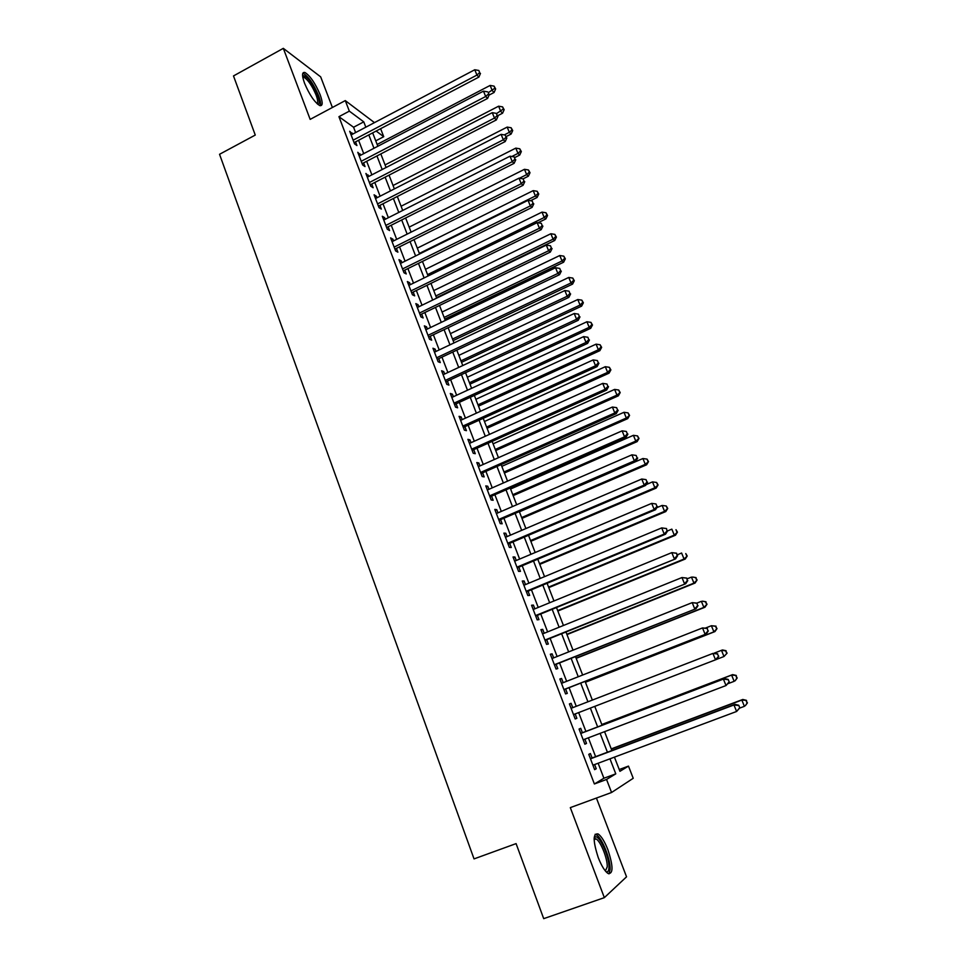 <?xml version="1.0" encoding="UTF-8"?>
<svg xmlns="http://www.w3.org/2000/svg" width="967" height="967" viewBox="0 0 967 967"><rect width="100%" height="100%" fill="white"/><g stroke="black" fill="none" stroke-linecap="round" stroke-linejoin="round"><path stroke-width="1.45" d="M607.892 849.751C604.641 841.495 601.389 836.237 598.15 833.965C592.844 833.071 592.88 840.939 598.247 857.584C601.51 865.876 604.762 871.17 608.001 873.455C613.356 874.204 613.32 866.299 607.892 849.751M320.137 94.73C315.278 83.283 310.226 75.885 304.992 72.525C301.922 71.788 301.777 75.378 304.569 83.283C309.476 94.814 314.517 102.236 319.714 105.56C322.821 106.285 322.966 102.671 320.137 94.73M619.243 769.527L628.477 766.106L633.216 778.29L611.567 792.493L606.551 779.462L615.786 773.842L609.972 758.817M332.394 107.482L320.681 76.864L283.319 48.35L233.494 75.934L255.264 135.066L219.545 154.285L474.035 858.901L516.088 843.611L543.708 918.65L604.339 897.654L626.543 876.815L596.421 798.053M380.623 128.696L383.73 136.685L376.151 131.053M375.752 140.856L383.73 136.685M592.094 757.971L590.39 753.535L588.77 754.369L594.632 769.659L596.24 768.753L594.62 764.559M582.4 732.732L580.72 728.332L579.064 729.058L584.878 744.215L586.51 743.442L584.866 739.151M572.778 707.663L571.11 703.323L569.418 703.928L575.196 718.977L576.864 718.312L575.184 713.936M563.181 682.678L561.573 678.483L559.845 678.979L565.586 693.919L567.291 693.363L565.622 689.012M553.668 657.874L552.109 653.837L550.344 654.224L556.037 669.055L557.778 668.596L556.122 664.293M544.216 633.264L542.717 629.36L540.916 629.638L546.573 644.373L548.337 644.022L546.693 639.743M534.836 608.835L533.385 605.076L531.56 605.245L537.168 619.859L538.97 619.629L537.338 615.375M525.516 584.576L524.126 580.962L522.265 581.022L527.837 595.539L529.674 595.406L528.055 591.188M516.269 560.497L514.94 557.016L513.042 556.98L518.566 571.388L520.439 571.364L518.832 567.17M507.095 536.588L505.814 533.252L503.88 533.119L509.367 547.419L511.277 547.491L509.682 543.333M497.981 512.861L496.748 509.657L494.79 509.416L500.241 523.618L502.175 523.788L500.592 519.654M488.939 489.302L487.755 486.22L485.772 485.893L491.176 499.987L493.146 500.265L491.574 496.156M479.958 465.913L478.822 462.963L476.804 462.54L482.17 476.538L484.177 476.9L482.618 472.827M471.038 442.681L469.962 439.864L467.907 439.344L473.238 453.245L475.268 453.704L473.721 449.667M462.19 419.63L461.15 416.934L459.071 416.33L464.365 430.122L466.432 430.678L464.885 426.665M453.39 396.736L452.411 394.173L450.308 393.46L455.554 407.155L457.645 407.808L456.122 403.831M444.663 373.999L443.732 371.558L441.593 370.76L446.814 384.37L448.93 385.108L447.407 381.155M435.996 351.432L435.114 349.111L432.95 348.229L438.124 361.731L440.275 362.565L438.764 358.636M427.39 329.01L426.556 326.822L424.356 325.843L429.505 339.248L431.681 340.179L430.182 336.274M418.844 306.757L418.046 304.678L415.834 303.614L420.947 316.934L423.147 317.95L421.66 314.07M410.359 284.661L409.609 282.702L407.361 281.554L412.438 294.778L414.674 295.866L413.187 292.022M401.934 262.71L401.232 260.872L398.96 259.627L404.001 272.767L406.249 273.951L404.786 270.131M393.569 240.916L392.904 239.187L390.608 237.87L395.612 250.912L397.896 252.182L396.434 248.386M385.253 219.267L384.636 217.66L382.316 216.257L387.283 229.203L389.592 230.557L388.142 226.786M377.009 197.776L376.429 196.277L374.084 194.79L379.016 207.651L381.349 209.09L379.91 205.342M368.802 176.429L365.901 173.468L370.796 186.244L373.153 187.755L371.727 184.044M360.667 155.228L357.778 152.303L362.649 164.982L365.03 166.578L363.604 162.891M355.614 132.564L353.571 127.245L338.933 116.681L594.379 783.971L603.904 778.242L598.138 763.241M595.612 756.653L588.371 737.821M585.893 731.403L578.665 712.594M576.247 706.309L569.08 687.658M566.638 681.324L559.567 662.915M557.101 656.508L550.114 638.365M547.624 631.886L540.746 613.985M538.232 607.433L531.439 589.785M528.901 583.174L522.204 565.755M519.63 559.083L513.03 541.907M510.431 535.162L503.916 518.227M501.305 511.422L494.874 494.717M492.239 487.852L485.905 471.376M483.246 464.45L476.997 448.192M474.301 441.218L468.149 425.19M465.441 418.143L459.361 402.345M456.629 395.237L450.634 379.656M447.878 372.5L441.967 357.125M439.199 349.921L433.373 334.751M430.581 327.499L424.827 312.546M422.011 305.221L416.342 290.487M413.513 283.113L407.917 268.584M405.064 261.163L399.552 246.827M396.688 239.357L391.248 225.226M388.359 217.708L383.005 203.771M380.091 196.204L374.809 182.461M371.872 174.846L366.662 161.296M363.713 153.632L358.588 140.275M352.58 134.171L349.703 131.27L354.538 143.865L356.944 145.546L355.542 141.871M611.567 792.493L570.312 807.626L604.339 897.654M594.379 783.971L606.551 779.462M338.933 116.681L349.341 111.145L345.279 100.592L374.471 122.628M283.319 48.35L310.165 119.376L345.279 100.592M614.444 757.149L619.932 771.315L628.477 766.106M372.67 132.878L377.843 146.259M380.817 153.934L386.075 167.509M389.036 175.136L394.367 188.903M397.304 196.482L402.707 210.443M405.62 217.986L411.108 232.14M414.009 239.623L419.569 253.983M422.446 261.416L428.091 275.982M430.956 283.367L436.673 298.138M439.514 305.475L445.316 320.452M448.132 327.728L454.007 342.91M456.811 350.139L462.77 365.538M465.55 372.706L471.606 388.335M474.35 395.443L480.49 411.277M483.222 418.336L489.447 434.401M492.155 441.399L498.464 457.681M501.148 464.619L507.542 481.131M510.201 488.009L516.692 504.75M519.327 511.567L525.903 528.55M528.526 535.307L535.186 552.52M537.785 559.204L544.542 576.658M547.104 583.282L553.958 600.978M556.496 607.542L563.447 625.48M565.961 631.971L573.008 650.162M575.498 656.593L582.642 675.026M585.095 681.384L592.348 700.084M594.778 706.381L602.078 725.226M604.568 731.668L611.881 750.537M365.828 127.185L363.761 121.854L349.341 111.145M607.421 752.217L600.132 733.349M597.654 726.918L590.366 708.074M587.936 701.788L580.708 683.113M578.254 676.755L571.134 658.322M568.656 651.903L561.622 633.723M559.119 627.232L552.181 609.307M549.655 602.743L542.813 585.059M540.251 578.447L533.518 561.005M530.931 554.309L524.283 537.108M521.672 530.363L515.109 513.392M512.474 506.575L506.007 489.846M503.348 482.968L496.978 466.469M494.294 459.53L487.997 443.261M485.301 436.262L479.088 420.21M476.368 413.163L470.252 397.328M467.496 390.221L461.464 374.616M458.696 367.448L452.749 352.048M449.957 344.832L444.083 329.65M441.278 322.374L435.488 307.409M432.66 300.084L426.955 285.313M424.102 277.94L418.469 263.387M415.605 255.953L410.056 241.605M407.155 234.123L401.692 219.968M398.779 212.438L393.388 198.477M390.45 190.898L385.132 177.142M382.183 169.515L376.949 155.953M373.975 148.277L368.814 134.909M353.571 127.245L363.761 121.854M603.904 778.242L615.786 773.842M350.658 133.76L352.133 132.987M358.697 154.708L360.171 153.934M366.795 175.801L368.27 175.039M374.942 197.026L376.429 196.277M383.137 218.409L384.636 217.66M391.405 239.937L392.904 239.187M399.722 261.622L401.232 260.872M408.098 283.44L409.609 282.702M416.523 305.427L418.046 304.678M425.021 327.559L426.556 326.822M433.567 349.849L435.114 349.111M442.185 372.283L443.732 371.558M450.852 394.887L452.411 394.173M459.591 417.659L461.15 416.934M468.379 440.577L469.962 439.864M477.239 463.664L478.822 462.963M486.159 486.921L487.755 486.22M495.152 510.346L496.748 509.657M504.194 533.941L505.814 533.252M513.32 557.705L514.94 557.016M522.494 581.638L524.126 580.962M531.753 605.741L533.385 605.076M541.073 630.025L542.717 629.36M550.453 654.49L552.109 653.837M559.905 679.136L561.573 678.483M569.43 703.964L571.11 703.323M575.184 718.952L576.864 718.312M584.817 744.07L586.51 743.442M594.536 769.394L596.24 768.753M354.067 142.645L478.895 77.082L476.936 75.088L353.124 140.191M479.692 72.598L478.822 70.47L479.692 72.598L476.936 75.088L474.761 69.757L351.118 134.933M478.895 77.082L480.478 73.407M478.822 70.47L474.761 69.757M489.06 95.104L494.089 92.481L492.251 90.608L490.124 85.434L377.142 144.446M488.335 92.627L489.217 94.766L488.335 92.627L494.911 88.19L495.648 88.952L494.064 86.123L494.911 88.19M490.124 85.434L494.064 86.123M495.648 88.952L494.089 92.481M302.623 76.079L302.985 75.656C307.18 76.079 312.039 82.473 317.551 94.814C319.763 100.979 319.872 104.158 317.841 104.363M317.043 103.662C318.155 102.647 317.829 99.758 316.076 94.996C312.172 85.821 308.122 79.898 303.916 77.227L302.768 77.142M320.222 105.717C320.959 103.94 320.391 100.544 318.518 95.54C313.695 84.177 308.666 76.828 303.457 73.492L302.792 73.323M594.173 837.797L595.249 836.878C599.576 835.041 609.548 857.245 608.98 867.435C608.847 870.916 607.856 872.355 606.019 871.726M605.378 870.989L607.228 866.879C607.663 858.781 600.676 841.266 596.107 838.945L594.125 838.752M608.956 873.89L610.117 869.369C610.612 859.288 601.957 837.64 596.313 834.763L595.116 834.291M362.129 163.653L487.61 98.416L485.676 96.507L361.223 161.284M488.444 93.992L485.676 96.507L483.476 91.14L359.192 155.989M487.61 98.416L489.217 94.766M487.561 91.841L483.476 91.14M370.252 184.806L496.385 119.908L494.475 118.071L369.37 182.509M497.243 115.532L496.361 113.369L497.243 115.532L494.475 118.071L492.263 112.668L367.327 177.191M496.385 119.908L498.005 116.27M496.361 113.369L492.263 112.668M378.423 206.104L505.221 141.545L503.336 139.792L377.577 203.892M506.104 137.229L505.221 135.054L506.104 137.229L503.336 139.792L501.111 134.353L375.51 198.537M505.221 141.545L506.853 137.93M505.221 135.054L501.111 134.353M386.643 227.547L514.118 163.338L512.268 161.67L385.833 225.42M515.036 159.071L514.142 156.884L515.036 159.071L512.268 161.67L510.02 156.195L383.766 220.029M514.118 163.338L515.774 159.748M514.142 156.884L510.02 156.195M497.763 115.677L502.574 113.199L500.761 111.398L498.621 106.189L385.071 164.91M496.567 113.574L503.432 108.957L504.145 109.682L502.574 106.878L503.432 108.957M498.621 106.189L502.574 106.878M504.145 109.682L502.574 113.199M506.285 136.516L511.12 134.05L509.331 132.334L507.179 127.088L393.049 185.507M504.315 134.897L509.331 132.334L512.002 129.856L512.715 130.557L511.144 127.765L512.002 129.856M507.179 127.088L511.144 127.765M512.715 130.557L511.12 134.05M514.831 157.512L519.726 155.046L517.961 153.402L515.798 148.12L401.075 206.249M511.857 156.497L517.961 153.402L520.633 150.912L521.334 151.565L519.763 148.797L520.633 150.912M515.798 148.12L519.763 148.797M521.334 151.565L519.726 155.046M523.05 178.859L528.381 176.187L526.652 174.628L524.477 169.31L409.162 227.124M519.412 178.254L526.652 174.628L529.324 172.102L530.013 172.73L528.453 169.974L529.324 172.102M524.477 169.31L528.453 169.974M530.013 172.73L528.381 176.187M394.935 249.135L523.074 185.289L521.249 183.706L394.149 247.105M524.029 181.071L523.123 178.871L524.029 181.071L521.249 183.706L519.001 178.182L392.058 241.665M523.074 185.289L524.755 181.711M523.123 178.871L519.001 178.182M530.508 200.737L537.108 197.473L535.404 195.987L533.204 190.632L417.309 248.144M419.352 253.414L535.404 195.987L538.075 193.436L538.752 194.029L537.193 191.297L538.075 193.436M533.204 190.632L537.193 191.297M538.752 194.029L537.108 197.473M403.275 270.869L532.092 207.385L530.303 205.898L402.526 268.935M533.083 203.239L532.176 201.015L533.083 203.239L530.303 205.898L528.042 200.326L400.423 263.459M532.092 207.385L533.796 203.844M532.176 201.015L528.042 200.326M537.966 222.773L545.884 218.905L544.216 217.502L542.003 212.111L425.504 269.297M427.559 274.616L544.216 217.502L546.887 214.928L547.552 215.484L546.004 212.764L546.887 214.928M542.003 212.111L546.004 212.764M547.552 215.484L545.884 218.905M411.664 292.771L541.182 229.65L539.429 228.248L410.963 290.91M542.209 225.553L541.29 223.317L542.209 225.553L539.429 228.248L537.144 222.64L408.848 285.398M541.182 229.65L542.898 226.121M541.29 223.317L537.144 222.64M436.492 297.679L554.732 240.481L553.088 239.163L550.864 233.736L433.748 290.596M435.827 295.95L553.088 239.163L555.759 236.552L556.412 237.084L554.865 234.389L555.759 236.552M550.864 233.736L554.865 234.389M556.412 237.084L554.732 240.481M420.125 314.807L550.332 252.073L548.615 250.755L419.448 313.042M551.395 248.035L550.465 245.775L551.395 248.035L548.615 250.755L546.307 245.11L417.321 307.494M550.332 252.073L552.072 248.567M550.465 245.775L546.307 245.11M444.784 319.086L563.628 262.214L562.02 260.981L559.772 255.518L442.052 312.051M444.143 317.43L562.02 260.981L564.692 258.346L565.332 258.842L563.797 256.158L564.692 258.346M559.772 255.518L563.797 256.158M565.332 258.842L563.628 262.214M428.647 337.012L559.555 274.652L557.862 273.419L428.006 335.331M560.642 270.675L559.712 268.403L560.642 270.675L557.862 273.419L555.542 267.738L425.855 329.747M559.555 274.652L561.319 271.171M559.712 268.403L555.542 267.738M453.124 340.626L572.597 284.093L571.014 282.944L568.753 277.444L450.417 333.639M452.52 339.054L571.014 282.944L573.685 280.273L574.313 280.744L572.79 278.073L573.685 280.273M568.753 277.444L572.79 278.073M574.313 280.744L572.597 284.093M437.217 359.361L568.838 297.389L567.182 296.265L436.613 357.79M569.962 293.472L569.031 291.188L569.962 293.472L567.182 296.265L564.849 290.535L434.461 352.157M568.838 297.389L570.627 293.932M569.031 291.188L564.849 290.535M461.525 362.311L581.626 306.128L580.067 305.064L577.795 299.516L458.841 355.373M460.957 360.836L580.067 305.064L582.75 302.369L583.367 302.792L581.844 300.157L582.75 302.369M577.795 299.516L581.844 300.157M583.367 302.792L581.626 306.128M445.86 381.88L578.193 320.307L576.574 319.267L445.291 380.394M579.354 316.451L578.411 314.142L579.354 316.451L576.574 319.267L574.217 313.501L443.116 374.725M578.193 320.307L579.995 316.874M578.411 314.142L574.217 313.501M469.986 384.153L590.716 328.309L589.193 327.342L586.909 321.757L467.315 377.263M469.442 382.763L589.193 327.342L591.877 324.61L592.481 325.009L590.958 322.386L591.877 324.61M586.909 321.757L590.958 322.386M592.481 325.009L590.716 328.309M454.55 404.544L587.61 343.382L586.026 342.439L454.019 403.154M588.806 339.586L587.863 337.265L588.806 339.586L586.026 342.439L583.657 336.625L451.831 397.449M587.61 343.382L589.435 339.973M587.863 337.265L583.657 336.625M478.496 406.14L599.866 350.658L598.38 349.776L596.071 344.155L475.849 399.311M478 404.835L598.38 349.776L601.063 347.02L601.655 347.371L600.132 344.772L601.063 347.02M596.071 344.155L600.132 344.772M601.655 347.371L599.866 350.658M487.066 428.272L609.089 373.153L607.627 372.368L605.306 366.698L484.443 421.503M486.606 427.063L607.627 372.368L610.31 369.575L610.89 369.902L609.379 367.315L610.31 369.575M605.306 366.698L609.379 367.315M610.89 369.902L609.089 373.153M495.708 450.562L618.372 395.817L616.946 395.116L614.613 389.411L493.097 443.841M495.273 449.45L616.946 395.116L620.198 392.578L618.699 390.015L619.629 392.3M614.613 389.411L618.699 390.015M620.198 392.578L618.372 395.817M463.314 427.378L597.098 366.626L595.551 365.768L462.818 426.084M598.331 362.891L597.376 360.558L598.331 362.891L595.551 365.768L593.158 359.917L460.618 420.343M597.098 366.626L598.948 363.241M597.376 360.558L593.158 359.917M472.138 450.368L606.66 390.039L605.137 389.29L471.678 449.184M607.929 386.377L606.962 384.02L607.929 386.377L605.137 389.29L602.731 383.391L469.466 443.394M606.66 390.039L608.533 386.679M606.962 384.02L602.731 383.391M481.022 473.528L616.293 413.622L614.807 412.969L480.611 472.44M617.599 410.032L616.62 407.651L617.599 410.032L614.807 412.969L612.389 407.034L478.375 466.614M616.293 413.622L618.179 410.298M616.62 407.651L612.389 407.034M504.399 473.008L627.716 418.638L626.326 418.034L623.981 412.293L501.813 466.348M504 471.993L626.326 418.034L629.565 415.435L628.079 412.885L629.009 415.181M623.981 412.293L628.079 412.885M629.565 415.435L627.716 418.638M489.979 496.857L625.987 437.386L624.537 436.83L489.592 495.878M627.329 433.857L626.35 431.463L627.329 433.857L624.537 436.83L622.107 430.847L487.344 490.003M625.987 437.386L627.909 434.074M626.35 431.463L622.107 430.847M513.151 495.612L637.132 441.629L635.778 441.109L633.409 435.319L510.588 489M512.788 494.693L635.778 441.109L639.006 438.438L637.519 435.912L638.462 438.232M633.409 435.319L637.519 435.912M639.006 438.438L637.132 441.629M498.984 520.355L635.766 461.319L634.352 460.872L498.646 519.472M637.144 457.862L636.153 455.445L637.144 457.862L634.352 460.872L631.898 454.841L496.373 513.55M635.766 461.319L637.7 458.044M636.153 455.445L631.898 454.841M521.962 518.372L646.621 464.776L645.303 464.353L642.91 458.527L519.424 511.821M521.648 517.55L645.303 464.353L648.506 461.61L647.032 459.107L647.987 461.44M642.91 458.527L647.032 459.107M648.506 461.61L646.621 464.776M508.062 544.01L645.605 485.434L644.24 485.096L507.772 543.236M647.02 482.037L646.029 479.62L647.02 482.037L644.24 485.096L641.762 479.016L505.487 537.277M645.605 485.434L647.564 482.182M646.029 479.62L641.762 479.016M530.847 541.29L656.17 488.093L654.889 487.767L652.483 481.892L646.101 484.624M530.557 540.565L654.889 487.767L658.08 484.95L656.617 482.473L657.572 484.818M652.483 481.892L656.617 482.473M658.08 484.95L656.17 488.093M517.212 567.847L655.529 509.73L654.188 509.488L516.958 567.182M656.98 506.406L655.977 503.964L656.98 506.406L654.188 509.488L651.698 503.372L514.649 561.174M655.529 509.73L657.512 506.503M655.977 503.964L651.698 503.372M539.779 564.365L665.792 511.567L664.547 511.35L662.129 505.439L656.786 507.687M539.538 563.749L664.547 511.35L667.726 508.461L666.263 506.007L667.23 508.364M662.129 505.439L666.263 506.007M667.726 508.461L665.792 511.567M526.423 591.864L665.514 534.207L664.22 534.074L526.205 591.296M667.012 530.956L664.22 534.074L661.706 527.909L666.517 528.55L667.012 530.956L666.517 528.55M523.884 585.253L661.706 527.909L666.009 528.49M665.514 534.207L667.532 531.016M548.785 587.61L675.486 535.222L674.277 535.102L671.835 529.142L667.496 530.943M548.579 587.09L674.277 535.102L677.444 532.14L675.981 529.711L676.96 532.092M677.444 532.14L675.486 535.222M535.706 616.039L675.582 558.866L535.525 615.592M677.118 555.687L674.325 558.841L671.799 552.628L676.61 553.221L677.118 555.687L676.61 553.221M533.192 609.5L671.799 552.628L676.102 553.209M675.582 558.866L677.625 555.699M557.85 611.023L685.24 559.047L684.068 559.023L681.614 553.027L677.251 554.816M557.681 610.6L684.068 559.023L687.223 556.001L685.772 553.583L686.763 555.977M687.223 556.001L685.24 559.047M545.05 640.408L685.724 583.717L544.917 640.069M687.307 580.611L684.515 583.802L681.965 577.541L686.763 578.085L687.307 580.611L686.763 578.085M542.56 633.929L681.965 577.541L686.28 578.109M685.724 583.717L687.791 580.575M566.976 634.594L695.08 583.053L693.943 583.125L691.465 577.094L687.09 578.858M566.855 634.279L693.943 583.125L697.086 580.019L695.636 577.637L696.627 580.055M695.636 577.637L692.614 577.033L696.095 577.613M697.086 580.019L695.08 583.053M554.466 664.945L695.95 608.751L554.381 664.716M697.57 605.717L694.777 608.944L692.203 602.634L697.002 603.13L697.57 605.717L697.002 603.13M552 658.539L692.203 602.634L696.542 603.203M695.95 608.751L698.029 605.644M563.954 689.664L706.248 633.977L563.906 689.556M707.904 631.016L705.112 634.279L702.526 627.934L707.324 628.369L707.904 631.016L707.324 628.369M561.513 683.331L702.526 627.934L706.865 628.477M706.248 633.977L708.352 630.895M718.759 656.351L717.284 653.958L718.759 656.351L716.62 659.385L573.504 714.577M718.324 656.508L715.532 659.82L712.921 653.414L717.719 653.801M571.098 708.303L712.921 653.414L717.284 653.958M576.175 658.334L704.979 607.228L703.879 607.409L701.389 601.317L696.905 603.106M576.09 658.128L703.879 607.409L707.01 604.23L705.572 601.861L706.575 604.29M705.572 601.861L702.501 601.16L706.007 601.8M707.01 604.23L704.979 607.228M585.434 682.243L714.951 631.572L713.9 631.862L711.386 625.734L705.572 628.018M585.398 682.146L713.9 631.862L717.006 628.61L715.58 626.265L716.595 628.719M715.58 626.265L711.386 625.734L716.003 626.157M717.006 628.61L714.951 631.572M716.668 659.325L723.993 656.508L721.467 650.332L714.335 653.088M727.087 653.16L723.993 656.508L727.087 653.16L725.673 650.851L726.676 653.317M725.673 650.851L721.467 650.332L722.482 649.957L726.072 650.706M729.239 681.989L728.187 679.414L729.239 681.989L726.036 685.543L583.174 739.791M728.828 682.206L726.036 685.543L723.401 679.1L724.452 678.58L580.72 733.373M580.756 733.469L723.401 679.1L727.776 679.632M728.187 679.414L724.452 678.58M728.054 683.645L734.158 681.324L731.608 675.099L732.599 674.628L601.8 724.501M735.827 675.619L736.842 678.109L736.213 675.425L731.608 675.099L601.837 724.597M737.229 677.903L735.138 680.816L736.842 678.109M732.599 674.628L736.213 675.425M739.803 707.832L738.74 705.245L739.803 707.832L736.612 711.47L592.928 765.187M739.404 708.098L736.612 711.47L733.953 704.967L734.968 704.339L590.402 758.611M590.474 758.817L733.953 704.967L738.341 705.499M738.74 705.245L734.968 704.339M739.586 708.134L744.397 706.333L741.834 700.06L742.777 699.467L611.241 748.893M746.065 700.567L747.092 703.082L746.427 700.338L741.834 700.06L611.325 749.099M747.455 702.84L745.327 705.717L747.092 703.082M742.777 699.467L746.427 700.338M302.707 76.756L302.985 75.656M302.889 77.783L303.916 77.227M594.524 838.582L595.249 836.878M594.137 839.658L596.107 838.945"/></g></svg>
